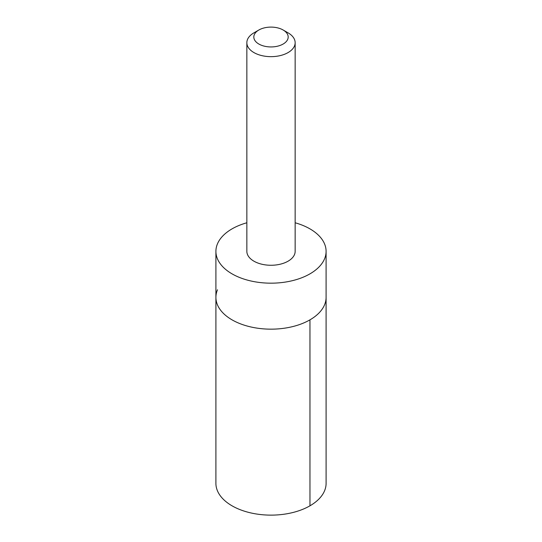 <?xml version="1.0" encoding="UTF-8"?>
<svg xmlns="http://www.w3.org/2000/svg" width="542" height="542" viewBox="0 0 542 542"><rect width="100%" height="100%" fill="white"/><g stroke="black" fill="none" stroke-linecap="round" stroke-linejoin="round"><path stroke-width="0.81" d="M246.847 222.776A55.094 31.809 0 0 0 217.491 243.792A55.094 31.809 0 0 0 215.906 251.366A55.094 31.809 0 0 0 264.394 282.944A55.094 31.809 0 0 0 324.509 258.94A55.094 31.809 0 0 0 326.094 251.366L326.094 297.348A55.094 31.809 180 0 1 271 329.163A55.094 31.809 180 0 1 215.906 297.348A55.094 31.809 180 0 1 217.491 289.774M215.899 483.322A55.101 31.809 0 0 0 264.394 514.9A55.101 31.809 0 0 0 324.516 490.896A55.101 31.809 0 0 0 326.101 483.322L326.094 297.348A55.094 31.809 180 0 1 271 329.163A55.094 31.809 180 0 1 215.906 297.348L215.899 483.322M326.094 251.366A55.094 31.809 0 0 0 295.153 222.776M258.852 30.006L253.92 32.852A24.153 13.943 0 0 0 246.847 42.716L246.847 251.325A24.153 13.943 0 0 0 268.1 265.167A24.153 13.943 0 0 0 294.462 254.645A24.153 13.943 0 0 0 295.153 251.325L295.153 42.716A24.153 13.943 0 0 0 288.08 32.852L283.148 30.006A17.181 9.919 0 0 0 258.852 30.006A17.181 9.919 0 0 0 262.572 45.664A17.181 9.919 0 0 0 287.687 39.383A17.181 9.919 0 0 0 283.148 30.006M246.847 42.716A24.153 13.943 0 0 0 268.1 56.558A24.153 13.943 0 0 0 294.462 46.036A24.153 13.943 0 0 0 295.153 42.716M309.956 319.841L309.963 505.815M215.906 251.366L215.906 297.348"/></g></svg>
